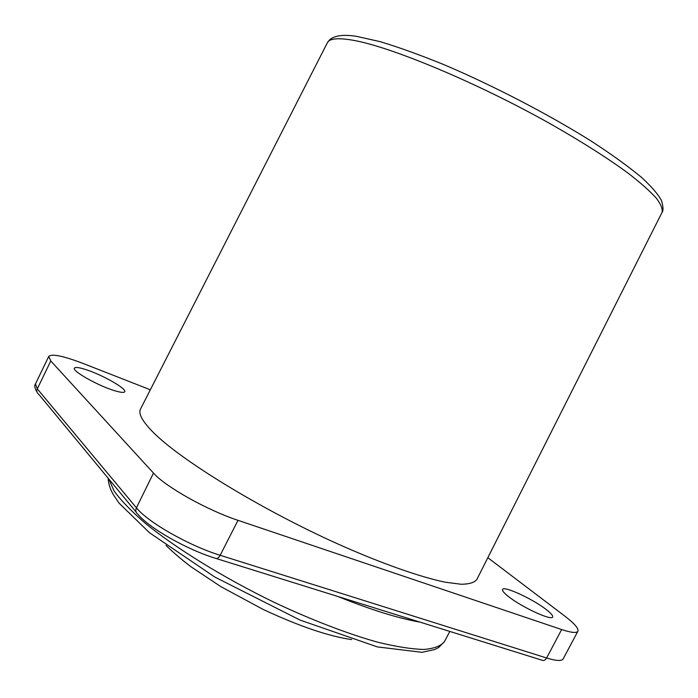 <?xml version="1.0" encoding="UTF-8"?>
<svg xmlns="http://www.w3.org/2000/svg" width="698" height="698" viewBox="0 0 698 698"><rect width="100%" height="100%" fill="white"/><g stroke="black" fill="none" stroke-linecap="round" stroke-linejoin="round"><path stroke-width="1.05" d="M508.266 596.371C503.956 592.942 502.054 590.639 502.551 589.47C503.59 585.5 532.879 599.015 546.298 609.59C550.992 613.219 553.104 615.68 552.633 616.971C551.944 621.141 521.258 606.937 508.266 596.371M487.832 557.693L564.603 615.95C574.384 623.427 578.817 628.514 577.9 631.21C576.661 633.269 571.243 632.72 561.654 629.552L238.009 520.333C207.306 510.255 165.225 486.611 153.481 473.07L50.788 360.988L48.747 356.434C51.792 353.502 63.483 355.936 83.804 363.737L150.34 389.789M476.751 579.645C474.335 582.603 469.169 584.139 461.247 584.27L445.525 582.245C420.379 577.124 381.972 563.679 338.137 544.091C259.831 508.877 178.897 458.987 152.33 431.425C142.13 420.92 138.187 413.469 140.507 409.063L327.397 42.691C329.421 38.582 337.579 37.701 351.853 40.048C389.205 46.059 476.498 82.242 550.897 124.122C582.315 142.026 608.22 158.498 628.61 173.54C640.651 182.902 649.847 191.06 656.199 198.023C660.893 204.209 662.83 209.025 662.018 212.454L476.751 579.645M113.425 390.322C120.178 392.468 123.947 392.948 124.75 391.744C127.01 388.899 102.842 375.105 86.421 369.783C79.336 367.453 75.332 366.904 74.407 368.134C71.833 370.821 97.031 385.191 113.425 390.322M108.818 479.029L114.001 490.86C120.798 500.3 131.215 511.093 145.228 523.238C176.053 548.358 223.404 577.63 273.677 602.104C311.325 619.868 347.438 633.723 377.365 642.108C396.019 646.68 411.515 649.131 423.843 649.454C434.173 648.608 441.057 645.964 444.513 641.514L449.826 631.428M337.658 596.424C371.17 609.869 398.575 618.419 419.864 622.084M561.654 629.552L546.621 657.987L220.158 555.276C189.333 545.888 147.662 522.139 136.424 507.804L37.299 388.856L35.467 383.917L48.747 356.434M577.9 631.21L563.173 658.877C561.768 661.233 556.254 660.936 546.621 657.987C545.217 660.282 543.585 660.989 541.735 660.116L216.502 558.601M153.481 473.07L136.424 507.804C135.272 510.604 135.796 512.777 137.995 514.313C148.979 527.958 186.846 549.579 215.42 558.269C216.956 559.107 218.535 558.112 220.158 555.276L238.009 520.333M136.075 511.983L38.739 394.283C36.872 392.922 36.392 391.116 37.299 388.856L50.788 360.988M351.67 639.586C328.81 636.332 299.294 626.272 263.111 609.415L220.926 586.678L190.938 566.724C181.148 559.246 172.842 552.135 166.019 545.4M108.164 478.243C108.312 483.348 110.022 488.818 113.294 494.638L119.07 503.136L149.538 532.792L214.679 576.967L300.07 620.086L377.33 646.898L421.941 652.325L434.575 649.576L438.684 647.508L444.513 641.514M36.994 392.014C34.691 388.193 34.185 385.497 35.467 383.917M327.397 42.691L329.805 39.603C335.014 35.397 344.001 34.333 356.774 36.401L380.157 41.662C398.872 47.29 420.17 54.976 444.059 64.713C493.364 85.653 548.776 114.455 591.511 141.293C611.657 154.406 628.34 166.447 641.558 177.405C651.635 186.724 658.31 194.498 661.564 200.736C663.318 206.966 663.475 210.866 662.018 212.454"/></g></svg>
